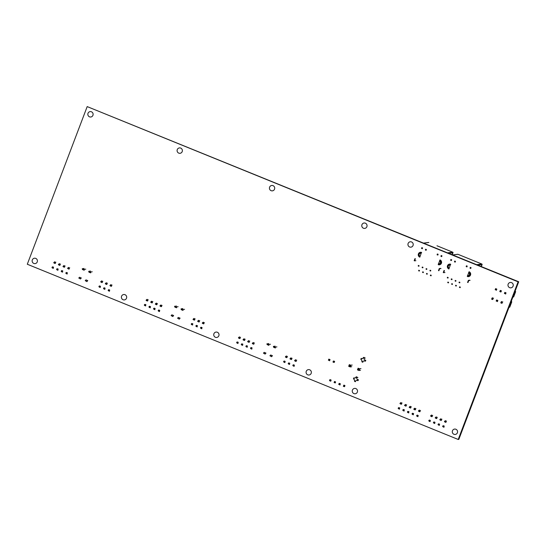 <?xml version="1.0" encoding="UTF-8"?>
<svg xmlns="http://www.w3.org/2000/svg" width="546" height="546" viewBox="0 0 546 546"><rect width="100%" height="100%" fill="white"/><g stroke="black" fill="none" stroke-linecap="round" stroke-linejoin="round"><path stroke-width="0.82" d="M335.462 381.913L334.48 381.511L335.462 381.913L335.08 382.923L334.8 382.132L335.462 381.913M334.432 381.982L334.091 382.521L334.48 381.511L334.8 382.132M335.49 382.712A2.191 0.444 -67.9 0 1 335.224 382.903L334.091 382.521M344.035 385.885L344.697 385.667L343.707 385.264L343.891 386.268L343.325 386.275L343.987 385.148L344.976 385.551L343.857 385.251M344.724 386.466A2.191 0.444 -67.9 0 1 344.458 386.657L344.84 385.653M343.891 386.268L344.314 386.677L343.325 386.275M343.523 386.118L343.666 385.735M334.288 382.364L334.657 382.514M339.414 384.009L340.076 383.79L339.093 383.388L339.271 384.391L338.711 384.398L339.237 383.374A2.191 0.444 -67.9 0 1 339.291 383.381A2.191 0.444 -67.9 0 1 339.332 383.408M340.008 385.019A2.546 0.519 -67.9 0 1 339.905 384.855L340.219 383.77A2.191 0.444 -67.9 0 1 340.274 383.777A2.191 0.444 -67.9 0 1 340.356 383.92L340.417 384.009M339.271 384.391L339.694 384.8L338.711 384.398M338.902 384.241L339.046 383.858M329.668 380.48L329.811 380.105L330.037 380.63L329.477 380.644L330.002 379.62A2.191 0.444 -67.9 0 1 330.057 379.62A2.191 0.444 -67.9 0 1 330.098 379.654M330.774 381.258A2.546 0.519 -67.9 0 1 330.671 381.101L330.985 380.016A2.191 0.444 -67.9 0 1 331.04 380.023A2.191 0.444 -67.9 0 1 331.129 380.159L331.183 380.255M330.18 380.255L330.842 380.036L329.859 379.634L329.811 380.105M330.037 380.63L330.46 381.047L329.477 380.644M296.362 361.179A4.245 0.86 112.1 0 0 295.85 361.432L294.601 360.776L295.25 360.026A4.245 0.86 -67.9 0 1 295.761 359.766M293.96 366.175L294.437 365.151L293.352 364.769L292.806 365.506L294.055 366.161A4.245 0.86 -67.9 0 0 294.192 366.339L293.209 365.936A4.245 0.86 -67.9 0 1 293.093 365.827M287.135 357.418A4.245 0.86 112.1 0 0 286.616 357.678L285.367 357.016L286.015 356.272A4.245 0.86 -67.9 0 1 286.527 356.012M284.725 362.421L285.203 361.397L284.118 361.008L283.572 361.745L284.821 362.407A4.245 0.86 -67.9 0 0 284.957 362.585L283.975 362.182A4.245 0.86 -67.9 0 1 283.859 362.073M286.52 357.691L286.998 356.668A4.245 0.86 -67.9 0 1 287.517 356.415M291.748 359.295A4.245 0.86 112.1 0 0 291.236 359.555L289.981 358.899L290.629 358.149A4.245 0.86 -67.9 0 1 291.148 357.889M289.339 364.298L289.817 363.274L288.738 362.885L288.186 363.622L289.435 364.284A4.245 0.86 -67.9 0 0 289.578 364.462L288.588 364.059A4.245 0.86 -67.9 0 1 288.479 363.95M291.134 359.568L291.619 358.545A4.245 0.86 -67.9 0 1 292.13 358.292M289.981 358.899L290.97 359.295M290.131 358.504L291.12 358.899M290.533 358.162L291.516 358.558M290.629 358.149L291.619 358.545M288.186 363.622L289.175 364.025M288.336 363.233L289.319 363.629M288.738 362.885L289.721 363.288M295.755 361.445L296.232 360.428A4.245 0.86 -67.9 0 1 296.751 360.169M294.601 360.776L295.584 361.172M294.751 360.38L295.734 360.783M295.154 360.039L296.137 360.435M295.25 360.026L296.232 360.428M292.806 365.506L293.789 365.902M292.956 365.11L293.939 365.513M293.352 364.769L294.342 365.165M284.118 361.008L285.108 361.411M283.722 361.356L284.705 361.752M283.572 361.745L284.555 362.148M285.367 357.016L286.35 357.418M285.517 356.627L286.5 357.023M285.92 356.279L286.903 356.681M286.015 356.272L286.998 356.668M240.192 338.336A4.245 0.86 112.1 0 0 239.68 338.588L238.425 337.933L239.073 337.182A4.245 0.86 -67.9 0 1 239.592 336.923M237.783 343.332L238.268 342.315L237.182 341.926L236.63 342.663L237.879 343.318A4.245 0.86 -67.9 0 0 238.022 343.495L237.039 343.093A4.245 0.86 -67.9 0 1 236.923 342.984M239.578 338.602L240.063 337.585A4.245 0.86 -67.9 0 1 240.574 337.326M238.425 337.933L239.414 338.329M238.575 337.537L239.564 337.94M238.977 337.196L239.96 337.592M239.073 337.182L240.063 337.585M237.182 341.926L238.165 342.322M236.78 342.267L237.769 342.67M236.63 342.663L237.619 343.059M244.813 340.213A4.245 0.86 112.1 0 0 244.294 340.465L243.045 339.81L243.693 339.059A4.245 0.86 -67.9 0 1 244.205 338.8M242.404 345.209L242.881 344.192L241.796 343.803L241.25 344.54L242.499 345.195A4.245 0.86 -67.9 0 0 242.636 345.372L241.653 344.976A4.245 0.86 -67.9 0 1 241.537 344.86M244.198 340.479L244.676 339.462A4.245 0.86 -67.9 0 1 245.195 339.202M241.796 343.803L242.786 344.198M241.4 344.144L242.383 344.546M241.25 344.54L242.233 344.935M243.045 339.81L244.028 340.206M243.195 339.414L244.178 339.817M243.598 339.073L244.581 339.469M243.693 339.059L244.676 339.462M249.426 342.089A4.245 0.86 112.1 0 0 248.915 342.349L247.659 341.687L248.307 340.936A4.245 0.86 -67.9 0 1 248.826 340.677M247.017 347.085L247.495 346.068L246.512 345.666L245.864 346.417L247.113 347.079A4.245 0.86 -67.9 0 0 247.256 347.249L246.266 346.853A4.245 0.86 -67.9 0 1 246.157 346.737M248.812 342.356L249.297 341.339A4.245 0.86 -67.9 0 1 249.809 341.079M246.417 345.679L247.399 346.075M246.014 346.021L246.997 346.423M245.864 346.417L246.853 346.812M247.659 341.687L248.648 342.089M247.809 341.291L248.799 341.694M248.212 340.95L249.194 341.352M248.307 340.936L249.297 341.339M254.04 343.966A4.245 0.86 112.1 0 0 253.528 344.226L252.279 343.564L252.928 342.813A4.245 0.86 -67.9 0 1 253.44 342.554M251.631 348.962L252.115 347.945L251.133 347.543L250.484 348.293L251.733 348.955A4.245 0.86 -67.9 0 0 251.87 349.126L250.887 348.73A4.245 0.86 -67.9 0 1 250.771 348.614M253.433 344.233L253.91 343.216A4.245 0.86 -67.9 0 1 254.429 342.956M251.03 347.556L252.02 347.959M250.634 347.898L251.617 348.3M250.484 348.293L251.467 348.696M252.279 343.564L253.262 343.966M252.429 343.168L253.412 343.57M252.832 342.827L253.815 343.229M252.928 342.813L253.91 343.216M263.452 353.132L265.117 354.081L265.97 353.071L264.216 352.361L263.452 353.132L265.206 353.842M268.693 343.543L266.926 343.987L267.151 344.635L268.905 345.352L268.769 344.465L270.447 344.253M266.926 343.987L268.68 344.703M267.014 343.748L268.769 344.465M273.389 346.614L273.614 347.263L275.368 347.979L275.232 347.092L273.478 346.382L275.143 347.331M275.157 346.171L273.478 346.382M269.915 355.76L271.58 356.709L272.434 355.699L270.68 354.989L269.915 355.76L271.669 356.477M276.911 346.881L275.232 347.092M111.691 286.077A4.245 0.86 112.1 0 0 111.172 286.336L109.923 285.674L110.572 284.923A4.245 0.86 -67.9 0 1 111.084 284.664M109.282 291.073L109.76 290.056L108.777 289.653L108.128 290.404L109.377 291.066A4.245 0.86 -67.9 0 0 109.514 291.236L108.531 290.841A4.245 0.86 -67.9 0 1 108.415 290.725M102.457 282.323A4.245 0.86 112.1 0 0 101.938 282.582L100.689 281.92L101.338 281.17A4.245 0.86 -67.9 0 1 101.849 280.91M100.048 287.319L100.525 286.302L99.44 285.913L98.894 286.65L100.143 287.305A4.245 0.86 -67.9 0 0 100.28 287.483L99.297 287.087A4.245 0.86 -67.9 0 1 99.181 286.971M101.843 282.589L102.32 281.572A4.245 0.86 -67.9 0 1 102.839 281.313M107.071 284.2A4.245 0.86 112.1 0 0 106.559 284.459L105.303 283.797L105.951 283.046A4.245 0.86 -67.9 0 1 106.47 282.787M104.661 289.196L105.139 288.179L104.156 287.776L103.508 288.527L104.757 289.189A4.245 0.86 -67.9 0 0 104.9 289.36L103.911 288.964A4.245 0.86 -67.9 0 1 103.801 288.848M106.456 284.466L106.941 283.449A4.245 0.86 -67.9 0 1 107.453 283.19M105.303 283.797L106.293 284.2M105.453 283.401L106.443 283.804M105.856 283.06L106.839 283.463M105.951 283.046L106.941 283.449M103.508 288.527L104.498 288.93M103.658 288.131L104.641 288.534M104.061 287.79L105.044 288.192M111.077 286.35L111.555 285.326A4.245 0.86 -67.9 0 1 112.073 285.067M109.923 285.674L110.906 286.077M110.074 285.278L111.056 285.681M110.476 284.937L111.459 285.34M110.572 284.923L111.555 285.326M108.128 290.404L109.111 290.806M108.279 290.008L109.261 290.411M108.674 289.667L109.664 290.069M99.44 285.913L100.43 286.309M99.044 286.254L100.027 286.657M98.894 286.65L99.877 287.046M100.689 281.92L101.672 282.323M100.839 281.524L101.822 281.927M101.242 281.183L102.225 281.586M101.338 281.17L102.32 281.572M55.515 263.233A4.245 0.86 112.1 0 0 55.003 263.493L53.747 262.831L54.395 262.08A4.245 0.86 -67.9 0 1 54.914 261.821M53.105 268.236L53.59 267.212L52.6 266.81L51.952 267.56L53.201 268.223A4.245 0.86 -67.9 0 0 53.344 268.4L52.361 267.997A4.245 0.86 -67.9 0 1 52.245 267.881M54.9 263.506L55.385 262.483A4.245 0.86 -67.9 0 1 55.897 262.223M53.747 262.831L54.736 263.233M53.897 262.435L54.887 262.838M54.3 262.094L55.282 262.496M54.395 262.08L55.385 262.483M52.505 266.823L53.488 267.226M52.102 267.165L53.092 267.567M51.952 267.56L52.942 267.963M60.135 265.11A4.245 0.86 112.1 0 0 59.616 265.37L58.367 264.708L59.016 263.957A4.245 0.86 -67.9 0 1 59.528 263.704M57.726 270.113L58.204 269.089L57.118 268.7L56.572 269.437L57.821 270.099A4.245 0.86 -67.9 0 0 57.958 270.277L56.975 269.874A4.245 0.86 -67.9 0 1 56.859 269.758M59.521 265.383L59.999 264.36A4.245 0.86 -67.9 0 1 60.517 264.1M57.118 268.7L58.108 269.103M56.723 269.041L57.705 269.444M56.572 269.437L57.555 269.84M58.367 264.708L59.35 265.11M58.518 264.312L59.5 264.714M58.92 263.971L59.903 264.373M59.016 263.957L59.999 264.36M64.749 266.987A4.245 0.86 112.1 0 0 64.237 267.247L62.981 266.584L63.629 265.834A4.245 0.86 -67.9 0 1 64.148 265.581M62.34 271.99L62.817 270.966L61.834 270.563L61.186 271.314L62.435 271.976A4.245 0.86 -67.9 0 0 62.578 272.154L61.589 271.751A4.245 0.86 -67.9 0 1 61.48 271.635M64.135 267.26L64.619 266.236A4.245 0.86 -67.9 0 1 65.131 265.977M61.739 270.577L62.722 270.98M61.336 270.918L62.319 271.321M61.186 271.314L62.176 271.717M62.981 266.584L63.971 266.987M63.131 266.195L64.121 266.591M63.534 265.847L64.517 266.25M63.629 265.834L64.619 266.236M69.362 268.864A4.245 0.86 112.1 0 0 68.851 269.123L67.602 268.461L68.25 267.717A4.245 0.86 -67.9 0 1 68.762 267.458M66.96 273.867L67.438 272.843L66.353 272.454L65.807 273.191L67.056 273.853A4.245 0.86 -67.9 0 0 67.192 274.031L66.209 273.628A4.245 0.86 -67.9 0 1 66.093 273.519M68.755 269.137L69.233 268.113A4.245 0.86 -67.9 0 1 69.752 267.854M66.353 272.454L67.342 272.857M65.957 272.802L66.94 273.198M65.807 273.191L66.789 273.594M67.602 268.461L68.584 268.864M67.752 268.072L68.735 268.468M68.154 267.724L69.137 268.127M68.25 267.717L69.233 268.113M78.774 278.03L80.439 278.979L81.293 277.975L79.539 277.259L78.774 278.03L80.528 278.747M84.016 268.441L82.248 268.891L82.473 269.533L84.227 270.25L84.091 269.362L85.77 269.158M82.248 268.891L84.002 269.601M82.337 268.652L84.091 269.362M88.711 271.519L88.937 272.167L90.691 272.877L90.554 271.997L88.711 271.519L90.465 272.229M90.479 271.069L88.8 271.28M85.237 280.658L86.903 281.613L87.756 280.603L86.002 279.886L85.237 280.658L86.991 281.374M92.233 271.785L90.554 271.997M466.461 265.8L466.161 266.591L466.926 266.905L467.226 266.114L466.461 265.8M470.29 267.363L469.99 268.147L470.761 268.461L471.062 267.67L470.29 267.363M455.2 262.135L455.5 261.343L454.729 261.029L454.429 261.821L455.2 262.135M451.371 260.572L451.672 259.787L450.9 259.473L450.6 260.265L451.371 260.572M448.177 277.539L447.481 277.259L447.27 277.812L447.966 278.091L448.177 277.539M452.081 279.129L451.392 278.849L451.18 279.402L451.876 279.682L452.081 279.129M455.992 280.719L455.303 280.439L455.091 280.992L455.78 281.272L455.992 280.719M459.903 282.309L459.206 282.029L459.002 282.582L459.691 282.862L459.903 282.309M448.607 282.337L447.918 282.057L447.706 282.61L448.396 282.889L448.607 282.337M452.518 283.927L451.822 283.647L451.617 284.2L452.306 284.48L452.518 283.927M456.429 285.517L455.733 285.237L455.521 285.79L456.217 286.07L456.429 285.517M460.333 287.107L459.643 286.827L459.432 287.38L460.128 287.66L460.333 287.107M476.692 264.673L481.859 264.025L457.964 254.313A0.444 0.43 82.9 0 0 457.732 254.279L452.689 254.914M470.072 280.357L468.761 280.521L467.983 282.569M469.683 280.2L468.379 280.364L467.574 282.405L467.936 282.548M481.347 266.564L482.07 264.639M482.063 264.667L480.992 266.421L482.091 264.598A0.444 0.43 82.9 0 0 481.845 264.025L481.865 264.039M444.976 272.515L443.645 272.679L444.451 270.632L444.062 270.475L443.256 272.522L443.625 272.659M466.066 257.61L457.957 254.306L452.791 254.955M450.197 265.24L450.716 264.264A2.546 2.477 -97.1 0 0 447.358 266.298A2.546 2.477 -97.1 0 0 448.921 268.994L450.197 265.24A1.515 1.474 -97.1 0 0 448.286 266.086A1.515 1.474 -97.1 0 0 449.126 268.052M469.103 271.737L467.308 276.467A2.546 2.477 -97.1 0 0 470.666 274.433A2.546 2.477 -97.1 0 0 469.103 271.737M437.373 253.972L437.073 254.764L437.844 255.071L438.138 254.286L437.373 253.972M441.202 255.528L440.902 256.32L441.673 256.634L441.973 255.842L441.202 255.528M426.112 250.307L426.412 249.515L425.641 249.201L425.348 249.993L426.112 250.307M422.283 248.744L422.584 247.959L421.812 247.645L421.512 248.437L422.283 248.744M419.089 265.711L418.393 265.431L418.188 265.984L418.878 266.264L419.089 265.711M423 267.301L422.304 267.021L422.092 267.574L422.788 267.854L423 267.301M426.904 268.891L426.214 268.612L426.003 269.164L426.699 269.444L426.904 268.891M430.814 270.482L430.125 270.202L429.914 270.748L430.603 271.034L430.814 270.482M419.519 270.509L418.83 270.229L418.618 270.782L419.314 271.062L419.519 270.509M423.43 272.099L422.74 271.819L422.529 272.372L423.218 272.652L423.43 272.099M427.341 273.689L426.644 273.41L426.44 273.962L427.129 274.242L427.341 273.689M431.251 275.28L430.555 275L430.344 275.553L431.04 275.832L431.251 275.28M447.604 252.846L452.77 252.197L436.971 245.775M440.984 268.53L439.68 268.693L438.895 270.741L438.486 270.577L438.854 270.72M440.602 268.373L439.291 268.536L438.486 270.577M451.904 254.593L452.975 252.832L452.265 254.736L452.982 252.812M451.897 254.593L453.003 252.771A0.444 0.43 82.9 0 0 452.757 252.197L452.777 252.204M415.888 260.688L414.557 260.851L415.363 258.804L414.974 258.647L414.168 260.695L414.537 260.831M444.656 248.901L452.77 252.197M423.607 243.086L428.651 242.451A0.444 0.43 82.9 0 1 428.856 242.479L423.71 243.127M421.109 253.412L421.628 252.436A2.546 2.477 -97.1 0 0 418.27 254.47A2.546 2.477 -97.1 0 0 419.833 257.166L421.109 253.412A1.515 1.474 -97.1 0 0 419.198 254.259A1.515 1.474 -97.1 0 0 420.038 256.224M440.021 259.91L438.22 264.639A2.546 2.477 -97.1 0 0 441.577 262.606A2.546 2.477 -97.1 0 0 440.021 259.91M504.388 293.434L505.371 293.83L504.388 293.434L504.913 292.403A2.191 0.444 -67.9 0 1 504.968 292.41A2.191 0.444 -67.9 0 1 505.009 292.444M505.685 294.048A2.546 0.519 -67.9 0 1 505.582 293.885L505.896 292.806A2.191 0.444 -67.9 0 1 505.951 292.813A2.191 0.444 -67.9 0 1 506.033 292.949L506.094 293.045M514.912 291.721L515.67 291.625L515.083 291.284M500.477 291.168L501.139 290.943L500.15 290.547L500.477 291.168L499.767 291.557L500.429 290.431L501.419 290.827L500.3 290.527M501.167 291.741A2.191 0.444 -67.9 0 1 500.9 291.939L501.283 290.929M500.334 291.544L500.757 291.953L499.767 291.557M499.965 291.393L500.109 291.018M512.906 297.017L513.656 296.922L515.67 291.625M505.091 293.045L505.753 292.827L504.77 292.424L504.948 293.42M504.579 293.27L504.722 292.895M495.345 289.517L495.488 289.141L495.713 289.667L495.154 289.68L495.679 288.65A2.191 0.444 -67.9 0 1 495.734 288.657A2.191 0.444 -67.9 0 1 495.775 288.691M496.45 290.295A2.546 0.519 -67.9 0 1 496.348 290.131L496.662 289.052A2.191 0.444 -67.9 0 1 496.717 289.059A2.191 0.444 -67.9 0 1 496.799 289.196L496.86 289.291M495.857 289.291L496.519 289.066L495.536 288.67L495.488 289.141M495.713 289.667L496.137 290.076L495.154 289.68M493.577 298.191A2.546 0.519 112.1 0 0 493.209 298.409L492.267 298.744L491.946 298.13L492.929 298.525L492.69 299.515A2.191 0.444 112.1 0 0 492.956 299.324M492.588 297.788A2.546 0.519 112.1 0 0 492.219 298.014L491.898 298.594M511.349 301.112L511.773 301.87L511.37 302.941L509.759 307.166L509.008 307.262M511.773 301.87L511.022 301.965M497.884 300.628L497.822 300.532A2.191 0.444 112.1 0 0 497.74 300.396A2.191 0.444 112.1 0 0 497.686 300.389L497.372 301.467A2.546 0.519 112.1 0 0 497.474 301.631M496.799 300.027A2.191 0.444 112.1 0 0 496.758 299.993A2.191 0.444 112.1 0 0 496.703 299.986L496.178 301.017L496.56 300.007L497.543 300.402L496.512 300.477M496.178 301.017L497.16 301.412L496.369 300.853M496.88 300.628L496.737 301.003M491.557 299.133L492.547 299.536L491.755 298.976M492.267 298.744L492.123 299.126M502.811 301.945A2.546 0.519 112.1 0 0 502.443 302.163L501.924 303.276A2.191 0.444 112.1 0 0 502.19 303.078M501.822 301.542A2.546 0.519 112.1 0 0 501.453 301.767L500.791 302.894L501.173 301.883L502.163 302.279L501.132 302.354M501.501 302.504L500.989 302.73M500.791 302.894L501.781 303.289L501.358 302.88M401.706 404.013A4.245 0.86 112.1 0 0 401.194 404.272L399.945 403.61L400.593 402.859A4.245 0.86 -67.9 0 1 401.105 402.607M399.297 409.015L399.781 407.992L398.798 407.589L398.15 408.34L399.399 409.002A4.245 0.86 -67.9 0 0 399.535 409.179L398.553 408.777A4.245 0.86 -67.9 0 1 398.437 408.661M401.098 404.286L401.576 403.262A4.245 0.86 -67.9 0 1 402.095 403.003M399.945 403.61L400.928 404.013M400.095 403.221L401.078 403.617M400.491 402.873L401.481 403.276M400.593 402.859L401.576 403.262M398.696 407.603L399.686 408.005M398.3 407.944L399.283 408.347M398.15 408.34L399.133 408.742M406.326 405.89A4.245 0.86 112.1 0 0 405.808 406.149L404.559 405.487L405.207 404.743A4.245 0.86 -67.9 0 1 405.726 404.484M403.917 410.892L404.395 409.869L403.317 409.48L402.764 410.217L404.013 410.879A4.245 0.86 -67.9 0 0 404.156 411.056L403.166 410.653A4.245 0.86 -67.9 0 1 403.057 410.544M405.712 406.163L406.197 405.139A4.245 0.86 -67.9 0 1 406.709 404.879M403.317 409.48L404.299 409.882M402.914 409.828L403.897 410.223M402.764 410.217L403.747 410.619M404.559 405.487L405.548 405.89M404.709 405.098L405.698 405.494M405.112 404.75L406.094 405.152M405.207 404.743L406.197 405.139M410.94 407.766A4.245 0.86 112.1 0 0 410.428 408.026L409.179 407.364L409.828 406.62A4.245 0.86 -67.9 0 1 410.339 406.361M408.531 412.769L409.015 411.745L407.93 411.356L407.384 412.093L408.633 412.756A4.245 0.86 -67.9 0 0 408.77 412.933L407.787 412.53A4.245 0.86 -67.9 0 1 407.671 412.421M410.333 408.039L410.81 407.016A4.245 0.86 -67.9 0 1 411.322 406.763M407.93 411.356L408.92 411.759M407.528 411.704L408.517 412.1M407.384 412.093L408.367 412.496M409.179 407.364L410.162 407.766M409.329 406.975L410.312 407.371M409.725 406.627L410.715 407.029M409.828 406.62L410.81 407.016M415.561 409.643A4.245 0.86 112.1 0 0 415.042 409.903L413.793 409.247L414.441 408.497A4.245 0.86 -67.9 0 1 414.96 408.237M413.151 414.646L413.629 413.622L412.551 413.233L411.998 413.97L413.247 414.632A4.245 0.86 -67.9 0 0 413.39 414.81L412.401 414.407A4.245 0.86 -67.9 0 1 412.291 414.298M414.946 409.916L415.431 408.893A4.245 0.86 -67.9 0 1 415.943 408.64M412.551 413.233L413.534 413.636M412.148 413.581L413.131 413.977M411.998 413.97L412.981 414.373M413.793 409.247L414.783 409.643M413.943 408.852L414.926 409.247M414.346 408.51L415.329 408.906M414.441 408.497L415.431 408.893M420.174 411.527A4.245 0.86 112.1 0 0 419.662 411.78L418.413 411.124L419.062 410.374A4.245 0.86 -67.9 0 1 419.574 410.114M417.765 416.523L418.25 415.499L417.26 415.103L416.612 415.854L417.867 416.509A4.245 0.86 -67.9 0 0 418.004 416.687L417.021 416.284A4.245 0.86 -67.9 0 1 416.905 416.175M419.567 411.793L420.045 410.776A4.245 0.86 -67.9 0 1 420.557 410.517M417.164 415.117L418.147 415.513M416.762 415.458L417.751 415.861M416.612 415.854L417.601 416.25M418.413 411.124L419.396 411.52M418.564 410.728L419.546 411.131M418.959 410.387L419.949 410.783M419.062 410.374L420.045 410.776M204.027 323.628A4.245 0.86 112.1 0 0 203.515 323.887L202.259 323.225L202.907 322.474A4.245 0.86 -67.9 0 1 203.426 322.215M201.617 328.624L202.095 327.607L201.017 327.218L200.464 327.955L201.713 328.61A4.245 0.86 -67.9 0 0 201.856 328.788L200.867 328.392A4.245 0.86 -67.9 0 1 200.757 328.276M194.792 319.874A4.245 0.86 112.1 0 0 194.28 320.127L193.025 319.471L193.673 318.721A4.245 0.86 -67.9 0 1 194.192 318.461M192.383 324.87L192.868 323.846L191.782 323.464L191.23 324.201L192.479 324.856A4.245 0.86 -67.9 0 0 192.622 325.034L191.639 324.631A4.245 0.86 -67.9 0 1 191.523 324.522M194.178 320.14L194.663 319.123A4.245 0.86 -67.9 0 1 195.175 318.864M199.413 321.751A4.245 0.86 112.1 0 0 198.894 322.004L197.645 321.348L198.294 320.598A4.245 0.86 -67.9 0 1 198.805 320.338M197.004 326.747L197.481 325.73L196.396 325.341L195.85 326.078L197.099 326.733A4.245 0.86 -67.9 0 0 197.236 326.911L196.253 326.508A4.245 0.86 -67.9 0 1 196.137 326.399M198.799 322.017L199.276 321A4.245 0.86 -67.9 0 1 199.795 320.741M197.645 321.348L198.628 321.744M197.795 320.952L198.778 321.355M198.198 320.611L199.181 321.007M198.294 320.598L199.276 321M195.85 326.078L196.833 326.474M196 325.682L196.983 326.085M196.396 325.341L197.386 325.737M203.412 323.894L203.897 322.877A4.245 0.86 -67.9 0 1 204.409 322.618M202.259 323.225L203.249 323.621M202.409 322.829L203.399 323.232M202.812 322.488L203.795 322.884M202.907 322.474L203.897 322.877M200.464 327.955L201.454 328.351M200.614 327.559L201.597 327.962M201.017 327.218L202 327.614M191.782 323.464L192.765 323.86M191.38 323.805L192.369 324.208M191.23 324.201L192.219 324.597M193.025 319.471L194.014 319.867M193.175 319.076L194.164 319.478M193.577 318.734L194.56 319.13M193.673 318.721L194.663 319.123M147.857 300.785A4.245 0.86 112.1 0 0 147.338 301.044L146.089 300.382L146.738 299.631A4.245 0.86 -67.9 0 1 147.249 299.372M145.448 305.78L145.925 304.764L144.943 304.361L144.294 305.112L145.543 305.774A4.245 0.86 -67.9 0 0 145.68 305.944L144.697 305.548A4.245 0.86 -67.9 0 1 144.581 305.432M147.243 301.051L147.72 300.034A4.245 0.86 -67.9 0 1 148.239 299.774M146.089 300.382L147.072 300.785M146.239 299.986L147.222 300.389M146.642 299.645L147.625 300.047M146.738 299.631L147.72 300.034M144.84 304.375L145.83 304.777M144.444 304.716L145.427 305.118M144.294 305.112L145.277 305.514M152.471 302.661A4.245 0.86 112.1 0 0 151.959 302.921L150.703 302.259L151.351 301.508A4.245 0.86 -67.9 0 1 151.87 301.249M150.061 307.657L150.539 306.64L149.556 306.238L148.908 306.988L150.157 307.651A4.245 0.86 -67.9 0 0 150.3 307.821L149.311 307.425A4.245 0.86 -67.9 0 1 149.201 307.309M151.856 302.928L152.341 301.911A4.245 0.86 -67.9 0 1 152.853 301.651M149.461 306.251L150.443 306.654M149.058 306.593L150.041 306.995M148.908 306.988L149.897 307.391M150.703 302.259L151.692 302.661M150.853 301.863L151.843 302.266M151.256 301.522L152.238 301.924M151.351 301.508L152.341 301.911M157.091 304.538A4.245 0.86 112.1 0 0 156.572 304.798L155.323 304.136L155.972 303.385A4.245 0.86 -67.9 0 1 156.484 303.126M154.682 309.541L155.16 308.517L154.074 308.128L153.528 308.865L154.777 309.527A4.245 0.86 -67.9 0 0 154.914 309.705L153.931 309.302A4.245 0.86 -67.9 0 1 153.815 309.186M156.477 304.811L156.955 303.788A4.245 0.86 -67.9 0 1 157.473 303.528M154.074 308.128L155.064 308.531M153.679 308.47L154.661 308.872M153.528 308.865L154.511 309.268M155.323 304.136L156.306 304.538M155.474 303.74L156.456 304.142M155.876 303.399L156.859 303.801M155.972 303.385L156.955 303.788M161.705 306.415A4.245 0.86 112.1 0 0 161.193 306.675L159.937 306.013L160.585 305.262A4.245 0.86 -67.9 0 1 161.104 305.009M159.296 311.418L159.773 310.394L158.79 309.991L158.142 310.742L159.391 311.404A4.245 0.86 -67.9 0 0 159.534 311.582L158.545 311.179A4.245 0.86 -67.9 0 1 158.436 311.063M161.09 306.688L161.575 305.664A4.245 0.86 -67.9 0 1 162.087 305.405M158.695 310.005L159.678 310.408M158.292 310.346L159.275 310.749M158.142 310.742L159.125 311.145M159.937 306.013L160.927 306.415M160.087 305.617L161.077 306.019M160.49 305.275L161.473 305.678M160.585 305.262L161.575 305.664M432.336 416.468A4.245 0.86 112.1 0 0 431.818 416.728L430.569 416.066L431.217 415.315A4.245 0.86 -67.9 0 1 431.736 415.056M429.927 421.464L430.405 420.447L429.422 420.045L428.774 420.795L430.023 421.457A4.245 0.86 -67.9 0 0 430.159 421.628L429.176 421.232A4.245 0.86 -67.9 0 1 429.067 421.116M431.722 416.741L432.2 415.718A4.245 0.86 -67.9 0 1 432.719 415.458M430.569 416.066L431.552 416.468M430.719 415.67L431.702 416.072M431.122 415.329L432.104 415.731M431.217 415.315L432.2 415.718M429.327 420.058L430.309 420.461M428.924 420.4L429.907 420.802M428.774 420.795L429.757 421.198M436.95 418.345A4.245 0.86 112.1 0 0 436.438 418.605L435.189 417.943L435.838 417.192A4.245 0.86 -67.9 0 1 436.35 416.939M434.541 423.348L435.025 422.324L433.94 421.935L433.387 422.672L434.636 423.334A4.245 0.86 -67.9 0 0 434.78 423.512L433.797 423.109A4.245 0.86 -67.9 0 1 433.681 422.993M436.336 418.618L436.82 417.594A4.245 0.86 -67.9 0 1 437.332 417.335M433.94 421.935L434.923 422.338M433.538 422.276L434.527 422.679M433.387 422.672L434.377 423.075M435.189 417.943L436.172 418.345M435.339 417.547L436.322 417.949M435.735 417.205L436.725 417.608M435.838 417.192L436.82 417.594M441.571 420.222A4.245 0.86 112.1 0 0 441.052 420.481L439.803 419.819L440.451 419.069A4.245 0.86 -67.9 0 1 440.963 418.816M439.161 425.225L439.639 424.201L438.554 423.812L438.008 424.549L439.257 425.211A4.245 0.86 -67.9 0 0 439.393 425.389L438.411 424.986A4.245 0.86 -67.9 0 1 438.295 424.87M440.956 420.495L441.434 419.471A4.245 0.86 -67.9 0 1 441.953 419.212M438.554 423.812L439.544 424.215M438.158 424.153L439.141 424.556M438.008 424.549L438.991 424.952M439.803 419.819L440.786 420.222M439.953 419.424L440.936 419.826M440.356 419.082L441.339 419.485M440.451 419.069L441.434 419.471M446.184 422.099A4.245 0.86 112.1 0 0 445.673 422.358L444.424 421.696L445.065 420.946A4.245 0.86 -67.9 0 1 445.584 420.693M443.775 427.102L444.26 426.078L443.175 425.689L442.622 426.426L443.871 427.088A4.245 0.86 -67.9 0 0 444.014 427.265L443.031 426.863A4.245 0.86 -67.9 0 1 442.915 426.747M445.57 422.372L446.055 421.348A4.245 0.86 -67.9 0 1 446.567 421.089M443.175 425.689L444.157 426.092M442.772 426.03L443.762 426.433M442.622 426.426L443.611 426.829M444.424 421.696L445.406 422.099M444.567 421.307L445.556 421.703M444.97 420.959L445.952 421.362M445.065 420.946L446.055 421.348M334.377 362.237A2.191 0.444 -67.9 0 1 334.111 362.435L334.63 361.329L333.367 361.043L333.968 362.448L332.985 362.053L333.367 361.043L334.357 361.445L333.695 361.664M333.319 361.513L332.985 362.053M333.176 361.889L333.551 362.039M328.562 360.012L329.074 359.787L328.931 360.162L328.371 360.176L328.897 359.145A2.191 0.444 -67.9 0 1 328.945 359.152A2.191 0.444 -67.9 0 1 328.992 359.186M329.668 360.79A2.546 0.519 -67.9 0 1 329.566 360.626L329.88 359.548A2.191 0.444 -67.9 0 1 329.934 359.555A2.191 0.444 -67.9 0 1 330.016 359.691L330.077 359.787M329.074 359.787L329.736 359.568L328.753 359.166L328.706 359.637M328.931 360.162L329.354 360.572L328.371 360.176M362.51 358.449L361.459 358.585A221.034 24.522 20.8 0 1 361.281 358.408L361.152 358.469A2.587 2.518 -97.1 0 0 360.865 359.213L360.899 359.418A220.809 24.495 20.8 0 0 361.077 359.589A6.907 1.338 -89.1 0 1 361.131 359.657A1.44 1.406 82.9 0 1 361.848 361.336A1.925 1.87 -97.1 0 0 362.844 361.745A6.907 2.559 -172.8 0 0 362.858 361.862A209.125 42.554 112.1 0 0 362.899 362.141L362.899 362.141M362.844 361.745A1.44 1.406 82.9 0 1 364.475 361.015A6.907 3.747 137.1 0 1 364.673 361.056A221.034 24.522 -159.2 0 0 365.233 361.179L365.506 361.104A2.587 2.518 -97.1 0 0 365.786 360.36L365.615 360.169A220.809 24.495 -159.2 0 1 365.056 360.046A6.907 4.225 92.9 0 1 364.865 359.998A1.44 1.406 82.9 0 1 364.148 358.319A1.925 1.87 -97.1 0 0 363.151 357.917A6.907 3.003 -4.7 0 0 363.274 357.773A208.865 42.499 112.1 0 1 363.54 357.459L363.54 357.459M361.848 361.336A6.907 1.686 -135.6 0 1 361.875 361.466A209.009 42.527 -67.9 0 0 361.909 361.739L362.053 361.937A2.505 2.437 -97.1 0 0 362.776 362.237M361.459 358.585A6.907 1.815 -52.2 0 0 361.52 358.64A1.925 1.87 -97.1 0 0 361.131 359.657M365.315 358.046L364.257 358.176A209.009 42.527 112.1 0 1 364.523 357.862L364.523 357.644A2.505 2.437 -97.1 0 0 363.793 357.35M364.475 361.015A1.925 1.87 -97.1 0 0 364.865 359.998M363.151 357.917A1.44 1.406 82.9 0 1 361.52 358.64M355.385 381.695L355.385 381.695A2.505 2.437 -97.1 0 1 354.661 381.395L354.518 381.197A209.009 42.527 -67.9 0 1 354.484 380.924A6.907 1.686 -135.6 0 0 354.456 380.794A1.925 1.87 -97.1 0 0 355.46 381.197A1.44 1.406 82.9 0 1 357.084 380.473A6.907 3.747 137.1 0 1 357.282 380.514A221.034 24.522 -159.2 0 0 357.842 380.637L358.115 380.555A2.587 2.518 -97.1 0 0 358.394 379.818L358.224 379.627A220.809 24.495 -159.2 0 1 357.664 379.504A6.907 4.225 92.9 0 1 357.473 379.456A1.44 1.406 82.9 0 1 356.756 377.777A1.925 1.87 -97.1 0 0 355.76 377.368A6.907 3.003 -4.7 0 0 355.883 377.231A208.865 42.499 112.1 0 1 356.149 376.917L356.149 376.917M353.76 377.928L353.76 377.928A2.587 2.518 -97.1 0 0 353.474 378.671L353.508 378.876A220.809 24.495 20.8 0 0 353.685 379.047A6.907 1.338 -89.1 0 1 353.74 379.115A1.44 1.406 82.9 0 1 354.456 380.794M353.89 377.866A221.034 24.522 20.8 0 0 354.067 378.044A6.907 1.815 -52.2 0 0 354.129 378.098A1.925 1.87 -97.1 0 0 353.74 379.115M355.76 377.368A1.44 1.406 82.9 0 1 354.129 378.098M356.402 376.808A2.505 2.437 -97.1 0 1 357.132 377.102L357.132 377.32A209.009 42.527 112.1 0 0 356.866 377.634A6.907 3.87 36.1 0 0 356.756 377.777M357.084 380.473A1.925 1.87 -97.1 0 0 357.473 379.456M355.46 381.197A6.907 2.559 -172.8 0 0 355.466 381.32A209.125 42.554 112.1 0 0 355.507 381.599M358.599 369.751L357.453 369.881L358.094 368.202L359.732 368.871L358.599 369.751L359.097 370.55L359.732 368.871M358.094 368.202L358.797 369.239M357.453 369.881L359.097 370.55M358.101 369.546L358.299 369.035M349.829 366.175L348.682 366.311L349.324 364.632L350.327 366.973L350.962 365.294L349.324 364.632M348.682 366.311L350.327 366.973M349.331 365.977L349.529 365.465M350.962 365.294L350.027 365.67M171.116 315.581L172.782 316.53L173.635 315.527L171.881 314.81L171.116 315.581L172.87 316.298M176.358 305.992L174.59 306.436L174.816 307.084L176.57 307.801L176.433 306.913L178.112 306.702M174.59 306.436L176.344 307.152M174.679 306.204L176.433 306.913M181.054 309.063L181.279 309.712L183.033 310.428L182.896 309.541L181.142 308.831L182.808 309.78M182.821 308.62L181.142 308.831M177.58 318.209L179.245 319.157L180.098 318.154L178.344 317.438L177.58 318.209L179.334 318.925M184.575 309.336L182.896 309.541M513.076 286.159A2.716 2.641 82.9 0 1 507.998 285.483A2.716 2.641 82.9 0 1 510.278 282.466A2.716 2.641 82.9 0 1 513.076 286.159M457.384 432.773A2.716 2.641 82.9 0 1 452.306 432.098A2.716 2.641 82.9 0 1 454.586 429.074A2.716 2.641 82.9 0 1 457.384 432.773M413.042 245.482A2.716 2.641 82.9 0 1 407.964 244.806A2.716 2.641 82.9 0 1 410.244 241.782A2.716 2.641 82.9 0 1 413.042 245.482M366.878 226.706A2.716 2.641 82.9 0 1 361.793 226.03A2.716 2.641 82.9 0 1 364.073 223.007A2.716 2.641 82.9 0 1 366.878 226.706M274.536 189.155A2.716 2.641 82.9 0 1 269.451 188.479A2.716 2.641 82.9 0 1 271.737 185.463A2.716 2.641 82.9 0 1 274.536 189.155M182.2 151.604A2.716 2.641 82.9 0 1 177.116 150.935A2.716 2.641 82.9 0 1 179.395 147.911A2.716 2.641 82.9 0 1 182.2 151.604M92.936 115.308A2.716 2.641 82.9 0 1 87.851 114.633A2.716 2.641 82.9 0 1 90.138 111.609A2.716 2.641 82.9 0 1 92.936 115.308M37.244 261.916A2.716 2.641 82.9 0 1 32.159 261.247A2.716 2.641 82.9 0 1 34.446 258.224A2.716 2.641 82.9 0 1 37.244 261.916M126.508 298.218A2.716 2.641 82.9 0 1 121.424 297.543A2.716 2.641 82.9 0 1 123.703 294.519A2.716 2.641 82.9 0 1 126.508 298.218M218.844 335.77A2.716 2.641 82.9 0 1 213.759 335.094A2.716 2.641 82.9 0 1 216.045 332.07A2.716 2.641 82.9 0 1 218.844 335.77M311.186 373.314A2.716 2.641 82.9 0 1 306.101 372.645A2.716 2.641 82.9 0 1 308.381 369.622A2.716 2.641 82.9 0 1 311.186 373.314M357.35 392.089A2.716 2.641 82.9 0 1 352.272 391.421A2.716 2.641 82.9 0 1 354.552 388.397A2.716 2.641 82.9 0 1 357.35 392.089M87.183 106.6L518.7 281.756L458.817 439.4L458.217 439.475L27.3 264.244L87.183 106.6L518.099 281.832L458.217 439.475M518.7 281.756L518.099 281.832M335.606 381.893L334.623 381.497M339.237 383.374L340.219 383.77M330.002 379.62L330.985 380.016M468.379 280.364L468.761 280.521M477.825 265.131L482.091 264.598M450.464 264.673A2.116 2.054 -97.1 0 0 447.802 265.861A2.116 2.054 -97.1 0 0 448.969 268.605M467.362 276.085A2.116 2.054 -97.1 0 0 470.024 274.897A2.116 2.054 -97.1 0 0 468.857 272.154M467.519 275.532A1.515 1.474 -97.1 0 0 469.423 274.686A1.515 1.474 -97.1 0 0 468.584 272.72M439.291 268.536L439.68 268.693M448.744 253.303L453.003 252.771M421.375 252.846A2.116 2.054 -97.1 0 0 418.714 254.033A2.116 2.054 -97.1 0 0 419.888 256.777M438.274 264.257A2.116 2.054 -97.1 0 0 440.943 263.07A2.116 2.054 -97.1 0 0 439.769 260.326M438.431 263.704A1.515 1.474 -97.1 0 0 440.342 262.858A1.515 1.474 -97.1 0 0 439.503 260.886M504.913 292.403L505.896 292.806M495.679 288.65L496.662 289.052M493.072 298.512L492.089 298.109M496.703 299.986L497.686 300.389M493.209 298.409L492.219 298.014M502.306 302.266L501.324 301.863M502.443 302.163L501.453 301.767M334.5 361.425L333.51 361.022M328.897 359.145L329.88 359.548M355.118 377.907L354.067 378.044M357.923 377.498L356.866 377.634M360.974 368.611L359.65 368.775M360.51 370.29L359.193 370.454M352.204 365.042L350.88 365.206M351.74 366.714L350.423 366.885M339.291 383.381L340.274 383.777M330.057 379.62L331.04 380.023M467.574 282.405L467.956 282.562M481.354 266.571L482.077 264.66M443.645 272.679L443.256 272.522M481.859 264.025L473.751 260.735M414.557 260.851L414.168 260.695M504.968 292.41L505.951 292.813M495.734 288.657L496.717 289.059M497.74 300.396L496.758 299.993M328.945 359.152L329.934 359.555"/></g></svg>
